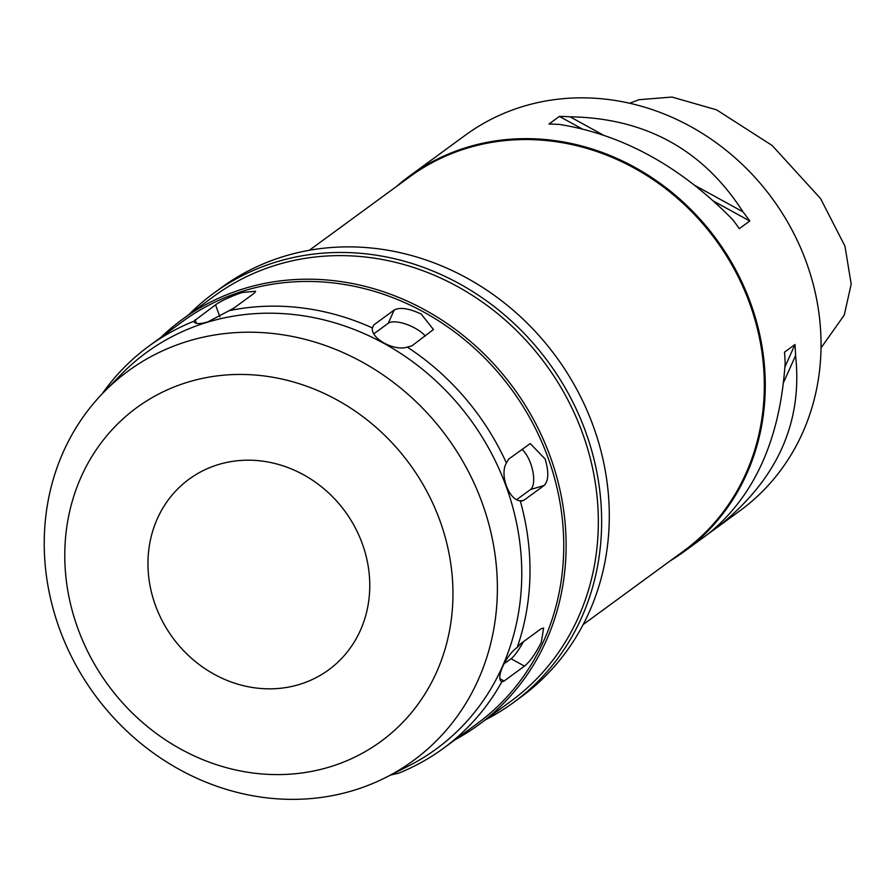 <?xml version="1.0" encoding="UTF-8"?>
<svg xmlns="http://www.w3.org/2000/svg" width="896" height="896" viewBox="0 0 896 896"><rect width="100%" height="100%" fill="white"/><g stroke="black" fill="none" stroke-linecap="round" stroke-linejoin="round"><path stroke-width="1.34" d="M821.027 347.906L844.234 315.134L851.2 284.11L844.95 246.142L820.568 198.554L772.184 145.522L716.598 109.85L671.966 97.059L638.949 99.714L629.653 103.242M684.298 551.466L704.29 536.838A232.624 210.314 -126.2 0 0 709.173 533.131C754.802 495.477 780.125 438.827 785.142 363.182A232.624 210.314 -126.2 0 0 784.526 352.173L794.965 344.523A232.624 210.314 53.8 0 1 795.592 355.533C802.805 422.229 777.482 478.878 719.622 525.493A232.624 210.314 53.8 0 1 714.728 529.2L740.074 510.653A232.624 210.314 -126.2 0 0 791.538 229.096A232.624 210.314 -126.2 0 0 523.443 106.322A232.624 210.314 -126.2 0 0 465.338 135.195L439.992 153.742A232.624 210.314 53.8 0 1 443.374 151.312L432.936 158.962A232.624 210.314 -126.2 0 0 429.554 161.381L409.562 176.008A232.624 210.314 53.8 0 1 467.656 147.134A232.624 210.314 53.8 0 1 735.762 269.909A232.624 210.314 53.8 0 1 684.298 551.466A232.624 210.314 53.8 0 1 670.342 560.762M743.008 211.859A232.624 210.314 53.8 0 1 749.773 221.01L739.323 228.659A232.624 210.314 -126.2 0 0 732.57 219.498C680.4 166.331 622.754 134.646 559.619 124.454A232.624 210.314 -126.2 0 0 548.957 124.04L559.395 116.402A232.624 210.314 53.8 0 1 570.058 116.816C645.434 118.048 703.091 149.733 743.008 211.859L694.568 185.237M714.728 529.2A232.624 210.314 53.8 0 1 711.346 531.619L707.616 534.341M396.48 186.491A232.624 210.314 53.8 0 1 409.562 176.008M436.654 156.229A232.624 210.314 53.8 0 1 439.992 153.742M583.162 624.557L683.603 551.051A231.885 209.642 -126.2 0 0 734.91 270.39A231.885 209.642 -126.2 0 0 467.656 148.008A231.885 209.642 -126.2 0 0 409.741 176.792L309.299 250.286M513.341 702.632L520.99 697.043A253.669 229.331 -126.2 0 0 577.114 390.006A253.669 229.331 -126.2 0 0 284.749 256.133A253.669 229.331 -126.2 0 0 221.39 287.616L213.752 293.205A253.669 229.331 53.8 0 1 277.11 261.722A253.669 229.331 53.8 0 1 569.464 395.595A253.669 229.331 53.8 0 1 513.341 702.632A253.669 229.331 53.8 0 1 485.464 719.835M188.922 314.574A253.669 229.331 53.8 0 1 213.752 293.205M478.71 724.774L510.933 701.198A251.082 227.002 -126.2 0 0 566.485 397.298A251.082 227.002 -126.2 0 0 277.099 264.779A251.082 227.002 -126.2 0 0 214.39 295.949L182.168 319.525A251.082 227.002 53.8 0 1 244.888 288.355A251.082 227.002 53.8 0 1 534.262 420.874A251.082 227.002 53.8 0 1 478.71 724.774A251.082 227.002 53.8 0 1 455.448 739.514M161.078 337.232A251.082 227.002 53.8 0 1 182.168 319.525M229.174 310.666L233.901 308.09L254.274 293.182L255.64 291.245L242.2 292.499C230.104 296.677 221.211 300.787 215.522 304.842L193.648 321.35C195.014 324.106 199.718 324.296 207.76 321.91L229.174 310.666A249.234 225.333 53.8 0 1 372.378 327.925C370.642 338.587 394.397 351.501 407.277 347.099A249.234 225.333 53.8 0 1 506.397 463.008C499.386 474.566 508.894 500.158 520.24 500.819A249.234 225.333 53.8 0 1 517.194 647.472C505.49 655.76 495.208 678.989 501.872 681.766A249.234 225.333 53.8 0 1 443.24 748.451L476.986 723.755A249.234 225.333 -126.2 0 0 532.123 422.083A249.234 225.333 -126.2 0 0 244.877 290.539A249.234 225.333 -126.2 0 0 182.616 321.474L148.87 346.17A249.234 225.333 53.8 0 1 193.648 321.35L193.682 321.44M407.277 347.099L411.869 345.878L433.44 329.504L421.21 314.082C409.08 308.336 400.064 306.992 394.162 310.038L373.789 324.946L372.378 327.925M520.24 500.819L523.779 500.349L544.163 485.442C548.643 480.749 548.957 471.923 545.115 458.965L530.242 443.587L508.682 459.088L506.397 463.008M501.917 681.8L504.09 681.027L524.462 666.109C529.883 661.774 535.494 653.834 541.318 642.275L543.626 628.062L541.195 628.69L520.822 643.597L517.194 647.472M443.24 748.451A249.234 225.333 53.8 0 1 398.462 773.259L390.566 775.062M102.099 393.926A249.234 225.333 53.8 0 1 148.87 346.17M121.397 374.203A245.538 221.984 53.8 0 1 207.637 322.157A245.538 221.984 -126.2 0 1 498.658 468.037A245.538 221.984 -126.2 0 1 408.195 766.158L385.728 777.504A241.382 218.232 -126.2 0 0 474.656 484.434A241.382 218.232 -126.2 0 0 188.552 341.018A241.382 218.232 53.8 0 0 103.779 392.19L121.397 374.203M103.779 392.19A241.382 218.232 53.8 0 0 83.832 678.63A241.382 218.232 53.8 0 0 353.058 790.552A241.382 218.232 -126.2 0 0 385.728 777.504M329.325 767.054A206.774 186.939 53.8 0 1 78.019 628.947A206.774 186.939 53.8 0 1 188.418 381.987A206.774 186.939 53.8 0 1 439.712 520.083A206.774 186.939 53.8 0 1 329.325 767.054M299.13 684.533A118.16 106.826 -126.2 0 0 328.642 669.872A118.16 106.826 -126.2 0 0 354.782 526.859A118.16 106.826 -126.2 0 0 218.613 464.498A118.16 106.826 -126.2 0 0 189.101 479.17A118.16 106.826 -126.2 0 0 162.949 622.182A118.16 106.826 -126.2 0 0 299.13 684.533M373.822 333.805L388.259 323.243A22.154 8.411 -155.9 0 1 414.938 328.115A22.154 8.411 -155.9 0 1 425.309 336.045M521.92 449.411A22.154 9.016 -106.8 0 1 530.578 463.333A22.154 9.016 -106.8 0 1 530.488 489.552L516.678 499.654M523.443 641.682A22.154 4.346 -61.2 0 1 511.034 658.728L503.933 663.925M570.058 116.816L603.613 135.251M559.395 116.402L582.12 128.89M713.608 201.141L749.773 221.01M795.592 355.533L783.53 382.514M720.698 523.074L719.622 525.493M794.965 344.523L784.918 367.013M195.149 319.749L196.47 323.389M219.934 316.893L215.522 304.842M373.789 324.946L372.366 328.126M388.259 323.243L394.162 310.038M521.394 501.066L523.779 500.349M544.163 485.442L530.488 489.552M499.968 678.754L504.09 681.027M524.462 666.109L511.034 658.728"/></g></svg>
